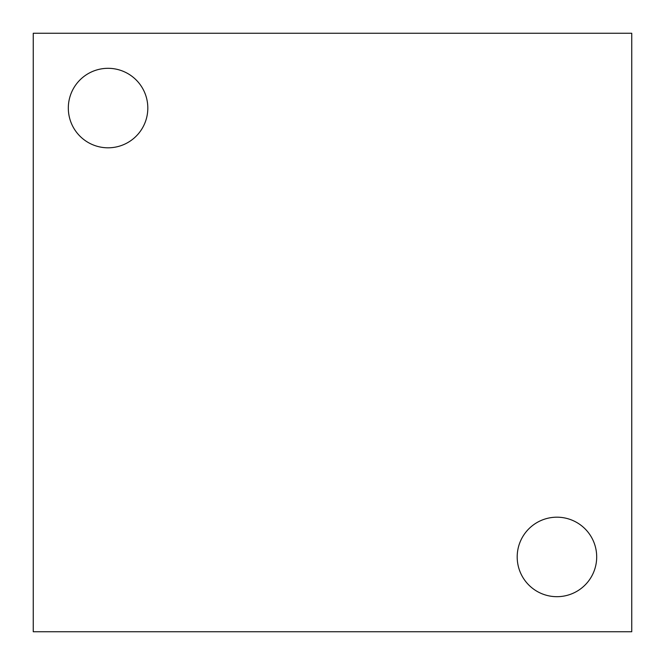 <?xml version="1.0" encoding="UTF-8"?>
<svg xmlns="http://www.w3.org/2000/svg" width="665" height="665" viewBox="0 0 665 665"><rect width="100%" height="100%" fill="white"/><g stroke="black" fill="none" stroke-linecap="round" stroke-linejoin="round"><path stroke-width="1" d="M68.32 108.062A39.742 39.742 0 0 1 127.938 73.64A39.742 39.742 0 0 1 127.938 142.485A39.742 39.742 0 0 1 68.32 108.062M517.195 556.938A39.742 39.742 0 0 1 576.813 522.515A39.742 39.742 0 0 1 576.813 591.36A39.742 39.742 0 0 1 517.195 556.938M33.25 33.25L33.25 631.75L631.75 631.75L631.75 33.25L33.25 33.25"/></g></svg>

